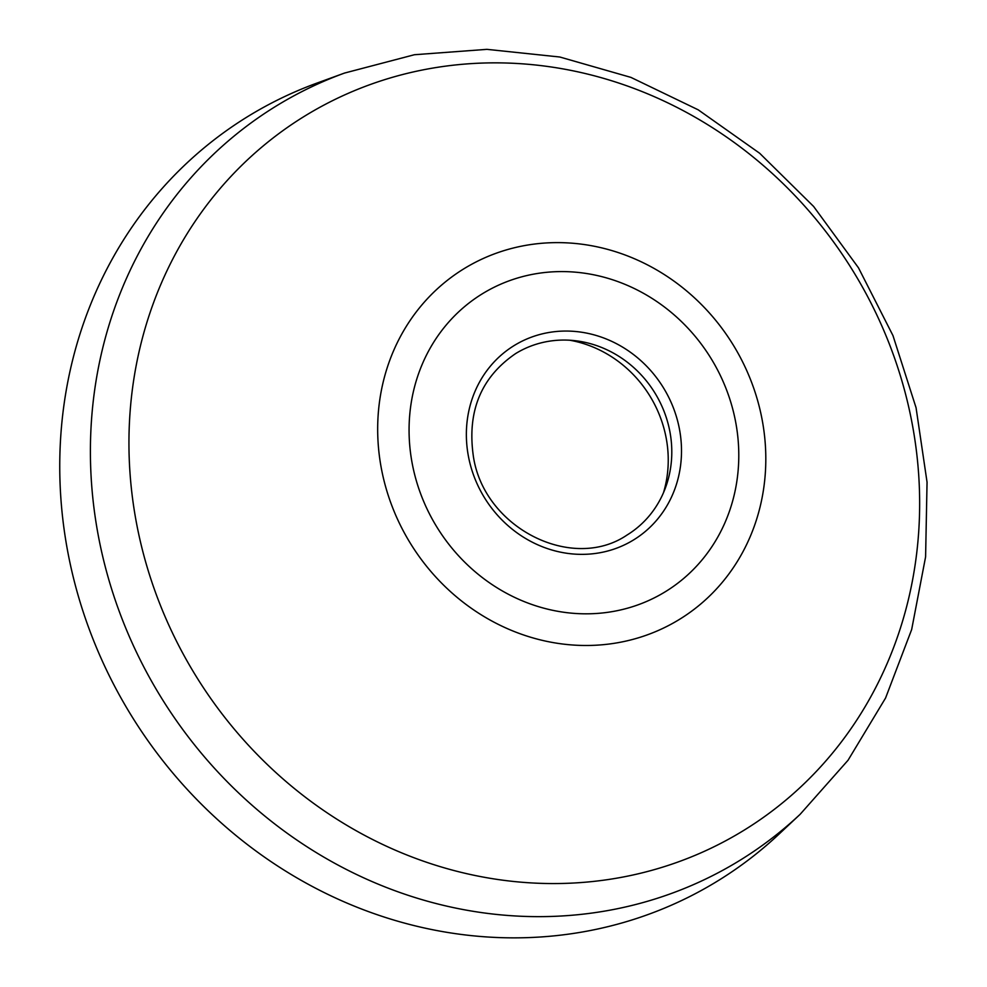 <?xml version="1.0" encoding="UTF-8"?>
<svg xmlns="http://www.w3.org/2000/svg" width="987" height="987" viewBox="0 0 987 987"><rect width="100%" height="100%" fill="white"/><g stroke="black" fill="none" stroke-linecap="round" stroke-linejoin="round"><path stroke-width="1.48" d="M569.783 340.231A115.59 106.411 -121.6 0 1 663.486 492.686M515.658 353.568A106.46 98.009 -121.6 0 1 575.569 340.749A106.46 98.009 -121.6 0 1 665.645 487.294A106.46 98.009 -121.6 0 1 627.14 534.966C572.534 572.275 484.543 528.415 473.476 457.03C466.789 411.813 480.842 377.33 515.658 353.568M800.124 814.324L778.965 834.163A448.653 413.022 -121.6 0 1 359.009 908.015A448.653 413.022 -121.6 0 1 68.313 554.632A448.653 413.022 -121.6 0 1 317.283 82.97L344.537 73.063L414.404 54.729L486.899 49.35L559.802 57.012L630.927 77.393L698.191 109.816L759.682 153.281L813.633 206.48L858.493 267.835L892.964 335.568L916.059 407.717L927.052 482.199L925.596 556.865L911.667 629.521L885.573 698.019L848.03 760.274L800.124 814.324A442.731 407.569 -121.6 0 1 385.72 887.202A442.731 407.569 -121.6 0 1 98.848 538.483A442.731 407.569 -121.6 0 1 344.537 73.063M468.541 456.932A114.06 105.004 -121.6 0 1 607.98 339.688A114.06 105.004 -121.6 0 1 645.264 531.512A114.06 105.004 -121.6 0 1 468.541 456.932M412.406 464.507A174.822 160.93 -121.6 0 1 626.116 284.824A174.822 160.93 -121.6 0 1 683.263 578.801A174.822 160.93 -121.6 0 1 412.406 464.507M381.599 469.713A205.777 189.442 -121.6 0 1 633.173 258.199A205.777 189.442 -121.6 0 1 700.437 604.254A205.777 189.442 -121.6 0 1 381.599 469.713M136.946 525.491A419.228 385.942 -121.6 0 1 649.446 94.592A419.228 385.942 -121.6 0 1 786.479 799.581A419.228 385.942 -121.6 0 1 136.946 525.491"/></g></svg>

